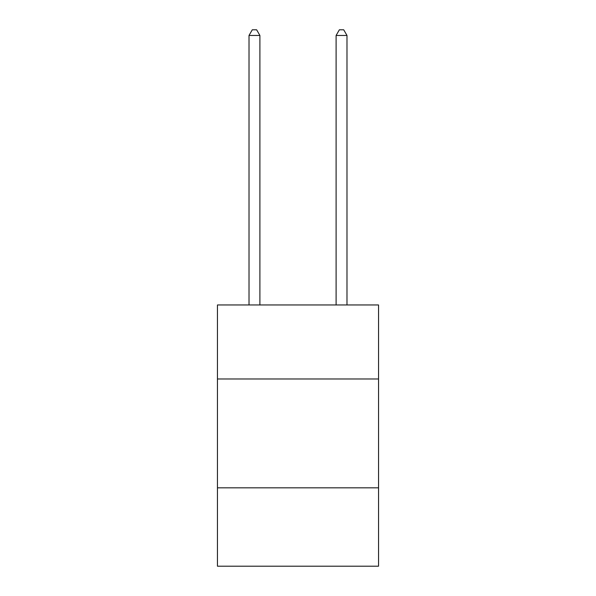 <?xml version="1.0" encoding="UTF-8"?>
<svg xmlns="http://www.w3.org/2000/svg" width="596" height="596" viewBox="0 0 596 596"><rect width="100%" height="100%" fill="white"/><g stroke="black" fill="none" stroke-linecap="round" stroke-linejoin="round"><path stroke-width="0.89" d="M378.549 378.981L378.549 304.966L217.451 304.966L217.451 378.981L378.549 378.981L378.549 566.2L217.451 566.2L217.451 378.981M378.549 487.833L217.451 487.833M259.901 304.966L259.901 35.462L249.016 35.462L249.016 304.966M249.016 35.462L252.287 29.8L256.638 29.8L259.901 35.462M346.984 304.966L346.984 35.462L336.099 35.462L336.099 304.966M336.099 35.462L339.362 29.8L343.713 29.8L346.984 35.462"/></g></svg>
